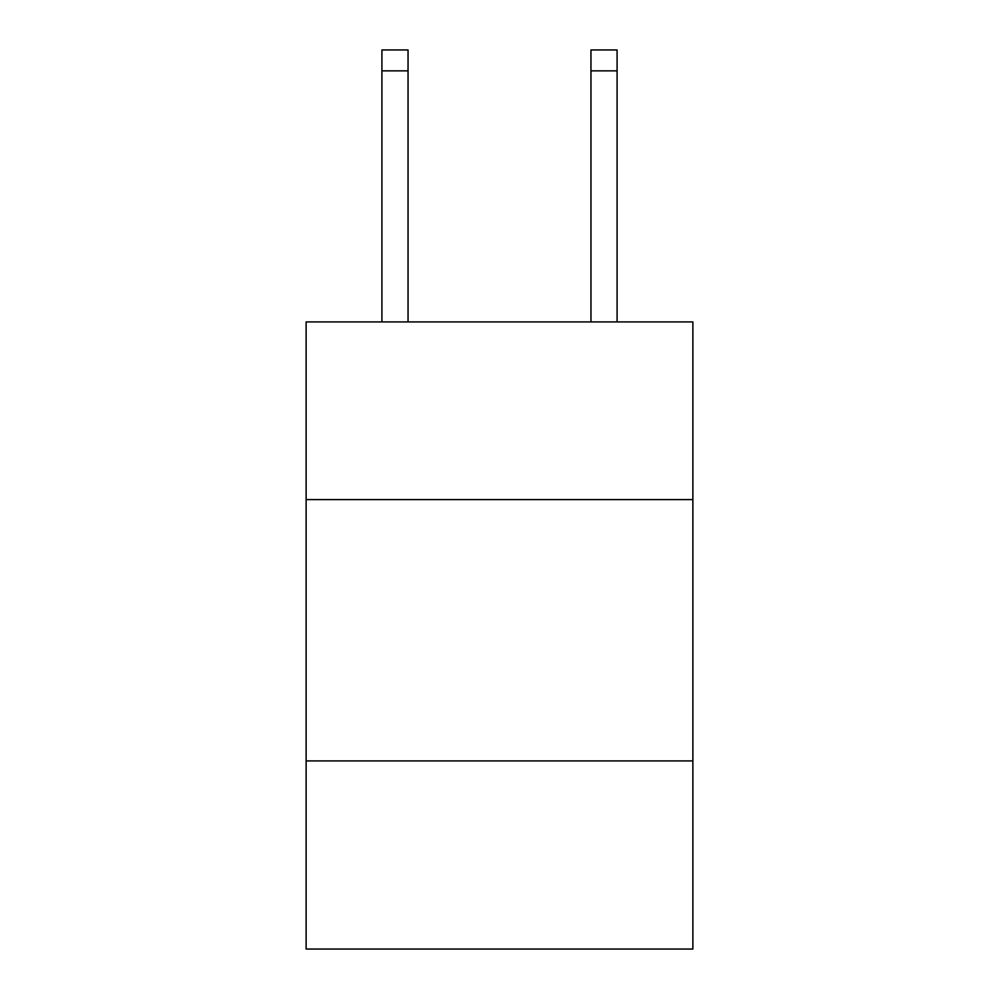 <?xml version="1.0" encoding="UTF-8"?>
<svg xmlns="http://www.w3.org/2000/svg" width="999" height="999" viewBox="0 0 999 999"><rect width="100%" height="100%" fill="white"/><g stroke="black" fill="none" stroke-linecap="round" stroke-linejoin="round"><path stroke-width="1.5" d="M692.869 499.6L692.869 321.915L306.131 321.915L306.131 499.6L692.869 499.6L692.869 949.05L306.131 949.05L306.131 499.6M692.869 760.913L306.131 760.913M590.958 321.915L590.958 49.95L617.082 49.95L617.082 321.915M590.958 49.95L617.082 49.95M408.042 321.915L408.042 70.854L381.918 70.854L381.918 49.95L408.042 49.95L408.042 70.854M381.918 321.915L381.918 70.854M590.958 70.854L617.082 70.854"/></g></svg>
